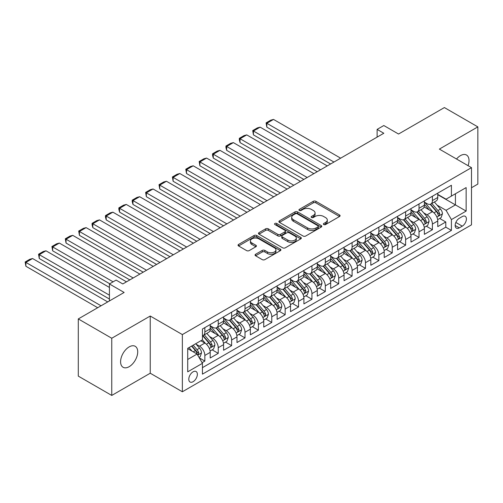 <?xml version="1.0" encoding="UTF-8"?>
<svg xmlns="http://www.w3.org/2000/svg" width="503" height="503" viewBox="0 0 503 503"><rect width="100%" height="100%" fill="white"/><g stroke="black" fill="none" stroke-linecap="round" stroke-linejoin="round"><path stroke-width="0.75" d="M323.75 224.552A1.302 0.748 0 0 0 325.592 224.552L339.55 216.491A1.861 1.075 0 0 0 340.097 215.73A1.861 1.075 0 0 0 339.55 214.976L315.903 201.319A1.861 1.075 0 0 0 313.275 201.319L299.316 209.38A1.302 0.748 0 0 0 298.933 209.908A1.302 0.748 0 0 0 299.316 210.443A1.302 0.748 0 0 0 301.152 210.443L302.963 209.399A5.948 3.433 0 0 1 311.37 209.399L313.338 210.537A5.948 3.433 0 0 1 315.079 212.964A5.948 3.433 0 0 1 313.338 215.391L311.533 216.435A1.302 0.748 0 0 0 311.156 216.963A1.302 0.748 0 0 0 311.533 217.497A1.302 0.748 0 0 0 313.375 217.497L315.18 216.453A5.948 3.433 0 0 1 323.586 216.453L325.56 217.592A5.948 3.433 0 0 1 327.302 220.018A5.948 3.433 0 0 1 325.56 222.445L323.75 223.489A1.302 0.748 0 0 0 323.372 224.017A1.302 0.748 0 0 0 323.75 224.552L323.75 223.489M129.158 366.687A12.116 6.992 120 0 0 137.067 356.011A12.116 6.992 120 0 0 135.213 346.303A12.116 6.992 120 0 0 129.158 346.9A12.116 6.992 120 0 0 121.242 357.576A12.116 6.992 120 0 0 123.097 367.284A12.116 6.992 120 0 0 129.158 366.687M468.06 165.669A12.116 6.992 120 0 0 466.507 155.031A12.116 6.992 120 0 0 460.446 155.634A12.116 6.992 120 0 0 456.517 159.005M193.07 381.72A6.055 3.496 120 0 0 197.031 376.382A6.055 3.496 120 0 0 196.101 371.528A6.055 3.496 120 0 0 193.07 371.824A6.055 3.496 120 0 0 189.115 377.162A6.055 3.496 120 0 0 190.046 382.016A6.055 3.496 120 0 0 193.07 381.72M255.593 254.267A1.861 1.075 0 0 0 255.052 255.027A1.861 1.075 0 0 0 255.593 255.782L262.233 259.617A1.861 1.075 0 0 0 264.861 259.617L280.36 250.664A1.861 1.075 0 0 0 280.907 249.903A1.861 1.075 0 0 0 280.36 249.148L256.712 235.492A1.861 1.075 0 0 0 254.084 235.492L238.579 244.445A1.861 1.075 0 0 0 238.038 245.2A1.861 1.075 0 0 0 238.579 245.961L246.596 250.588A1.861 1.075 0 0 0 249.224 250.588L255.857 246.759A1.861 1.075 0 0 0 256.404 245.998A1.861 1.075 0 0 0 255.857 245.244L251.884 242.949A4.973 2.867 0 0 1 250.425 240.918A4.973 2.867 0 0 1 253.493 238.265A4.973 2.867 0 0 1 258.913 238.887L274.481 247.878A4.973 2.867 0 0 1 275.94 249.903A4.973 2.867 0 0 1 272.871 252.556A4.973 2.867 0 0 1 267.451 251.934L264.861 250.437A1.861 1.075 0 0 0 262.233 250.437L255.593 254.267L255.593 255.782M471.493 187.745L477.85 184.073L477.85 126.882L444.388 107.567L398.539 134.031L383.814 125.53L377.124 129.397L383.814 133.257L122.795 283.956L116.105 280.096L109.415 283.956L109.415 300.957M111.754 338.249L111.754 395.433L150.24 373.22L150.24 316.029L111.754 338.249L78.292 318.927L124.134 292.457L109.415 283.956M150.24 316.029L182.363 334.577L471.493 167.65L471.493 224.841L182.363 391.768L182.363 334.577M477.85 126.882L439.364 149.102L471.493 167.65M303.089 236.026A1.861 1.075 0 0 0 305.717 236.026L321.222 227.073A1.861 1.075 0 0 0 321.769 226.312A1.861 1.075 0 0 0 321.222 225.558L297.575 211.901A1.861 1.075 0 0 0 294.947 211.901L279.442 220.855A1.861 1.075 0 0 0 278.901 221.609A1.861 1.075 0 0 0 279.442 222.37L303.089 236.026M275.43 224.835A1.302 0.748 0 0 1 276.751 225.017L276.751 223.47L300.794 237.353A1.861 1.075 0 0 1 301.335 238.108A1.861 1.075 0 0 1 300.794 238.868L285.289 247.822A1.861 1.075 0 0 1 282.661 247.822L259.014 234.165L259.014 232.65A1.861 1.075 0 0 0 258.467 233.405A1.861 1.075 0 0 0 259.014 234.165M259.014 232.65L265.647 228.821A1.861 1.075 0 0 1 268.275 228.821L277.863 234.354A1.861 1.075 0 0 0 280.492 234.354L284.893 231.814A1.861 1.075 0 0 0 285.44 231.053A1.861 1.075 0 0 0 284.893 230.299L274.908 224.533A1.302 0.748 0 0 1 274.531 223.998A1.302 0.748 0 0 1 275.33 223.307A1.302 0.748 0 0 1 276.751 223.47M111.754 395.433L78.292 376.118L78.292 318.927M202.074 362.688L204.853 361.085L199.295 357.878M196.139 344.228L199.496 346.171A7.57 4.37 60 0 1 204.853 355.445L210.204 352.351L210.204 357.991L218.239 353.358L212.147 349.843M209.525 336.501L212.882 338.444A7.57 4.37 60 0 1 218.239 347.718L223.59 344.624L223.59 350.264L231.625 345.63L225.533 342.109M222.904 328.773L226.268 330.71A7.57 4.37 60 0 1 231.625 339.984L236.976 336.897L236.976 342.537L245.005 337.903L238.919 334.382M236.291 321.046L239.654 322.983A7.57 4.37 60 0 1 245.005 332.257L250.362 329.169L250.362 334.809L258.391 330.169L252.305 326.654M249.677 313.319L253.04 315.255A7.57 4.37 60 0 1 258.391 324.529L263.748 321.442L263.748 327.082L271.777 322.442L265.691 318.927M263.063 305.591L266.427 307.528A7.57 4.37 60 0 1 271.777 316.802L277.134 313.709L277.134 319.355L285.163 314.715L279.077 311.2M276.449 297.858L279.813 299.801A7.57 4.37 60 0 1 285.163 309.075L290.52 305.981L290.52 311.627L298.549 306.987L292.457 303.472M289.835 290.13L293.199 292.073A7.57 4.37 60 0 1 298.549 301.347L303.906 298.254L303.906 303.894L311.935 299.26L305.843 295.745M303.221 282.403L306.579 284.346A7.57 4.37 60 0 1 311.935 293.62L317.292 290.527L317.292 296.166L325.322 291.533L319.229 288.018M316.607 274.676L319.965 276.619A7.57 4.37 60 0 1 325.322 285.893L330.678 282.799L330.678 288.439L338.708 283.805L332.615 280.29M329.993 266.948L333.351 268.891A7.57 4.37 60 0 1 338.708 278.159L344.058 275.072L344.058 280.712L352.094 276.078L346.001 272.557M343.379 259.221L346.737 261.158A7.57 4.37 60 0 1 352.094 270.432L357.444 267.344L357.444 272.984L365.48 268.351L359.387 264.829M356.765 251.494L360.123 253.43A7.57 4.37 60 0 1 365.48 262.704L370.83 259.617L370.83 265.257L378.866 260.617L372.773 257.102M370.151 243.766L373.509 245.703A7.57 4.37 60 0 1 378.866 254.977L384.217 251.884L384.217 257.53L392.252 252.89L386.159 249.375M383.531 236.033L386.895 237.976A7.57 4.37 60 0 1 392.252 247.25L397.603 244.156L397.603 249.802L405.632 245.162L399.545 241.647M396.917 228.305L400.281 230.248A7.57 4.37 60 0 1 405.632 239.522L410.989 236.429L410.989 242.075L419.018 237.435L412.932 233.92M410.303 220.578L413.667 222.521A7.57 4.37 60 0 1 419.018 231.795L424.375 228.702L424.375 234.341L432.404 229.708L432.404 224.068A7.57 4.37 -120 0 0 427.053 214.794L423.689 212.851M426.318 226.193L432.404 229.708M210.204 352.351A7.57 4.37 -120 0 0 204.853 343.077L200.835 340.757M223.59 344.624A7.57 4.37 -120 0 0 218.239 335.35L209.958 330.572M236.976 336.897A7.57 4.37 -120 0 0 231.625 327.623L223.345 322.844M250.362 329.169A7.57 4.37 -120 0 0 245.005 319.895L236.731 315.117M263.748 321.442A7.57 4.37 -120 0 0 258.391 312.168L250.117 307.383M277.134 313.709A7.57 4.37 -120 0 0 271.777 304.434L263.503 299.656M290.52 305.981A7.57 4.37 -120 0 0 285.163 296.707L276.889 291.929M303.906 298.254A7.57 4.37 -120 0 0 298.549 288.98L290.275 284.201M317.292 290.527A7.57 4.37 -120 0 0 311.935 281.252L303.655 276.474M330.678 282.799A7.57 4.37 -120 0 0 325.322 273.525L317.041 268.747M344.058 275.072A7.57 4.37 -120 0 0 338.708 265.798L330.427 261.019M357.444 267.344A7.57 4.37 -120 0 0 352.094 258.07L343.813 253.292M370.83 259.617A7.57 4.37 -120 0 0 365.48 250.343L357.199 245.565M384.217 251.884A7.57 4.37 -120 0 0 378.866 242.616L370.585 237.831M397.603 244.156A7.57 4.37 -120 0 0 392.252 234.882L383.971 230.104M410.989 236.429A7.57 4.37 -120 0 0 405.632 227.155L397.357 222.376M424.375 228.702A7.57 4.37 -120 0 0 419.018 219.427L410.744 214.649M462.257 216.567L459.308 218.271A5.866 3.389 120 0 0 455.479 223.439A5.866 3.389 120 0 0 456.378 228.142A5.866 3.389 120 0 0 459.308 227.853L462.257 226.155A5.866 3.389 120 0 0 466.092 220.98A5.866 3.389 120 0 0 465.187 216.277A5.866 3.389 120 0 0 462.257 216.567M187.72 359.463L197.088 354.049L202.445 363.323L202.445 374.144L451.411 230.405L451.411 219.585L446.06 210.311L437.076 205.123M202.445 363.323L187.72 371.824L187.72 348.334L202.445 339.833L202.445 329.012L451.411 185.267L451.411 196.088L466.136 187.588L466.136 211.084L451.411 219.585M210.204 325.768L212.882 327.315A7.57 4.37 60 0 0 216.667 327.686L222.024 324.598A7.57 4.37 -120 0 0 223.59 321.128L223.59 316.802M223.59 318.041L226.268 319.587A7.57 4.37 60 0 0 230.053 319.958L235.41 316.871A7.57 4.37 -120 0 0 236.976 313.4L236.976 309.075M236.976 310.313L239.654 311.854A7.57 4.37 60 0 0 243.439 312.231L248.796 309.138A7.57 4.37 -120 0 0 250.362 305.673L250.362 301.347M250.362 302.58L253.04 304.126A7.57 4.37 60 0 0 256.826 304.504L262.182 301.41A7.57 4.37 -120 0 0 263.748 297.946L263.748 293.62M263.748 294.852L266.427 296.399A7.57 4.37 60 0 0 270.212 296.776L275.562 293.683A7.57 4.37 -120 0 0 277.134 290.218L277.134 285.893M277.134 287.125L279.813 288.672A7.57 4.37 60 0 0 283.598 289.049L288.948 285.956A7.57 4.37 -120 0 0 290.52 282.491L290.52 278.159M290.52 279.398L293.199 280.944A7.57 4.37 60 0 0 296.984 281.322L302.334 278.228A7.57 4.37 -120 0 0 303.906 274.764L303.906 270.432M303.906 271.67L306.579 273.217A7.57 4.37 60 0 0 310.37 273.588L315.721 270.501A7.57 4.37 -120 0 0 317.292 267.036L317.292 262.704M317.292 263.943L319.965 265.49A7.57 4.37 60 0 0 323.756 265.861L329.107 262.773A7.57 4.37 -120 0 0 330.678 259.303L330.678 254.977M330.678 256.216L333.351 257.762A7.57 4.37 60 0 0 337.136 258.133L342.493 255.046A7.57 4.37 -120 0 0 344.058 251.575L344.058 247.25M344.058 248.488L346.737 250.029A7.57 4.37 60 0 0 350.522 250.406L355.879 247.313A7.57 4.37 -120 0 0 357.444 243.848L357.444 239.522M357.444 240.761L360.123 242.301A7.57 4.37 60 0 0 363.908 242.679L369.265 239.585A7.57 4.37 -120 0 0 370.83 236.121L370.83 231.795M370.83 233.027L373.509 234.574A7.57 4.37 60 0 0 377.294 234.951L382.651 231.858A7.57 4.37 -120 0 0 384.217 228.393L384.217 224.068M384.217 225.3L386.895 226.847A7.57 4.37 60 0 0 390.68 227.224L396.037 224.131A7.57 4.37 -120 0 0 397.603 220.666L397.603 216.334M397.603 217.573L400.281 219.119A7.57 4.37 60 0 0 404.066 219.497L409.423 216.403A7.57 4.37 -120 0 0 410.989 212.939L410.989 208.607M410.989 209.845L413.667 211.392A7.57 4.37 60 0 0 417.452 211.769L422.809 208.676A7.57 4.37 -120 0 0 424.375 205.211L424.375 200.879M202.445 367.655L445.79 227.155L445.79 221.98L437.761 226.614L437.761 220.974A7.57 4.37 -120 0 0 432.404 211.7L424.13 206.922M424.375 202.118L427.053 203.665A7.57 4.37 -120 0 0 430.838 204.036A7.57 4.37 -120 0 0 432.404 200.571L432.404 196.245M430.838 204.036L436.189 200.949A7.57 4.37 -120 0 0 437.761 197.478L437.761 193.152M204.853 327.623L204.853 331.949A7.57 4.37 60 0 1 203.281 335.413A7.57 4.37 60 0 1 202.445 335.721M203.281 335.413L208.638 332.326A7.57 4.37 -120 0 0 210.204 328.855L210.204 324.529M218.239 319.895L218.239 324.221A7.57 4.37 60 0 1 216.667 327.686M231.625 312.168L231.625 316.494A7.57 4.37 60 0 1 230.053 319.958M245.005 304.434L245.005 308.767A7.57 4.37 60 0 1 243.439 312.231M258.391 296.707L258.391 301.039A7.57 4.37 60 0 1 256.826 304.504M271.777 288.98L271.777 293.312A7.57 4.37 60 0 1 270.212 296.776M285.163 281.252L285.163 285.578A7.57 4.37 60 0 1 283.598 289.049M298.549 273.525L298.549 277.851A7.57 4.37 60 0 1 296.984 281.322M311.935 265.798L311.935 270.124A7.57 4.37 60 0 1 310.37 273.588M325.322 258.07L325.322 262.396A7.57 4.37 60 0 1 323.756 265.861M338.708 250.343L338.708 254.669A7.57 4.37 60 0 1 337.136 258.133M352.094 242.609L352.094 246.942A7.57 4.37 60 0 1 350.522 250.406M365.48 234.882L365.48 239.214A7.57 4.37 60 0 1 363.908 242.679M378.866 227.155L378.866 231.487A7.57 4.37 60 0 1 377.294 234.951M392.252 219.427L392.252 223.753A7.57 4.37 60 0 1 390.68 227.224M405.632 211.7L405.632 216.026A7.57 4.37 60 0 1 404.066 219.497M419.018 203.973L419.018 208.299A7.57 4.37 60 0 1 417.452 211.769M419.018 231.795L419.018 237.435M405.632 239.522L405.632 245.162M392.252 247.25L392.252 252.89M378.866 254.977L378.866 260.617M365.48 262.704L365.48 268.351M352.094 270.432L352.094 276.078M338.708 278.159L338.708 283.805M325.322 285.893L325.322 291.533M311.935 293.62L311.935 299.26M298.549 301.347L298.549 306.987M285.163 309.075L285.163 314.715M271.777 316.802L271.777 322.442M258.391 324.529L258.391 330.169M245.005 332.257L245.005 337.903M231.625 339.984L231.625 345.63M218.239 347.718L218.239 353.358M204.853 355.445L204.853 361.085M197.088 354.049L187.72 348.642M446.06 210.311L455.429 204.897L455.429 193.768L466.136 187.588M437.761 194.699L466.136 211.084M437.761 194.391L446.06 199.182L451.411 196.088M150.24 373.22L182.363 391.768M377.124 129.397L377.124 137.124M439.704 218.465L445.79 221.98M445.79 227.155L451.411 230.405M324.272 224.734L325.56 223.992A5.948 3.433 0 0 0 327.302 221.565L327.302 220.018M315.079 212.964L315.079 214.511A5.948 3.433 0 0 1 313.338 216.938L312.055 217.68M339.525 216.504L315.903 202.866A1.861 1.075 0 0 0 313.275 202.866L299.832 210.625M321.197 227.086L297.575 213.448A1.861 1.075 0 0 0 294.947 213.448L279.467 222.383M317.94 226.847A1.302 0.748 0 0 0 318.317 226.312A1.302 0.748 0 0 0 317.94 225.784L297.179 213.8A1.302 0.748 0 0 0 295.343 213.8L293.438 214.9A5.948 3.433 0 0 0 291.696 217.327A5.948 3.433 0 0 0 293.438 219.754L307.622 227.947A5.948 3.433 0 0 0 316.035 227.947L317.94 226.847L317.94 228.393A1.302 0.748 0 0 0 318.317 227.859L318.317 226.312M291.696 217.327L291.696 218.874A5.948 3.433 0 0 0 293.438 221.301L293.438 219.754M317.94 228.393L316.035 229.494A5.948 3.433 0 0 1 307.622 229.494L293.438 221.301M259.039 234.178L265.647 230.361L265.647 228.821M285.44 231.053L285.44 232.6A1.861 1.075 0 0 1 284.893 233.361L280.492 235.901A1.861 1.075 0 0 1 277.863 235.901L268.275 230.361A1.861 1.075 0 0 0 265.647 230.361M276.751 225.017L300.769 238.881M287.817 240.101A4.973 2.867 0 0 0 293.236 240.723A4.973 2.867 0 0 0 296.305 238.07A4.973 2.867 0 0 0 294.846 236.045L289.363 232.876A1.861 1.075 0 0 0 286.735 232.876L282.334 235.417A1.861 1.075 0 0 0 281.787 236.177A1.861 1.075 0 0 0 282.334 236.932L287.817 240.101L287.817 241.647A4.973 2.867 0 0 0 293.236 242.27A4.973 2.867 0 0 0 296.305 239.617L296.305 238.07M281.787 236.177L281.787 237.724A1.861 1.075 0 0 0 282.334 238.479L282.334 236.932M287.817 241.647L282.334 238.479M275.94 249.903L275.94 251.45A4.973 2.867 0 0 1 272.871 254.103A4.973 2.867 0 0 1 267.451 253.481L264.861 251.984A1.861 1.075 0 0 0 262.233 251.984L255.618 255.801M250.425 240.918L250.425 242.465A4.973 2.867 0 0 0 251.884 244.489L251.884 242.949M255.832 246.772L251.884 244.489M280.334 250.676L256.712 237.039A1.861 1.075 0 0 0 254.084 237.039L238.604 245.973M437.648 219.648L441.106 217.648L442.445 213.788A5.017 2.899 -120 0 0 440.49 209.078L434.378 201.999M333.954 162.048L266.829 123.292L273.519 119.425L340.65 158.181M433.152 212.191L425.896 203.79A14.48 8.362 -120 0 0 424.375 202.2M266.829 127.158L266.093 122.864L266.829 123.292L266.829 127.158L330.609 163.978M429.172 209.833L425.117 205.136A12.022 6.941 -120 0 0 424.375 204.331M430.153 204.312L436.34 211.474A5.017 2.899 60 0 1 438.132 214.926L438.497 215.523L439.176 215.429L439.735 214.001A5.017 2.899 -120 0 0 437.95 210.543L431.832 203.464M430.518 204.193L437.164 211.889A2.553 1.478 60 0 1 437.811 212.888L439.735 214.001M266.093 122.864L270.777 120.16L273.519 119.425M424.262 227.375L427.72 225.382L429.059 221.515A5.017 2.899 -120 0 0 427.104 216.806L420.992 209.726M320.568 169.775L253.443 131.019L260.133 127.152L327.264 165.908M419.766 219.918L412.51 211.518A14.48 8.362 -120 0 0 410.989 209.927M253.443 134.886L252.707 130.591L253.443 131.019L253.443 134.886L317.223 171.705M415.786 217.56L411.731 212.863A12.022 6.941 -120 0 0 410.989 212.059M416.767 212.04L422.954 219.201A5.017 2.899 60 0 1 424.746 222.659L425.11 223.25L425.79 223.156L426.349 221.729A5.017 2.899 -120 0 0 424.563 218.271L418.446 211.191M417.132 211.92L423.784 219.616A2.553 1.478 60 0 1 424.425 220.616L426.349 221.729M252.707 130.591L257.391 127.888L260.133 127.152M410.876 235.102L414.334 233.109L415.673 229.242A5.017 2.899 -120 0 0 413.718 224.533L407.606 217.453M307.182 177.502L240.057 138.746L246.747 134.886L313.878 173.642M406.38 227.645L399.124 219.251A14.48 8.362 -120 0 0 397.603 217.654M240.057 142.613L239.321 139.865L239.321 138.325L240.057 138.746L240.057 142.613L303.837 179.433M402.4 225.287L398.345 220.591A12.022 6.941 -120 0 0 397.603 219.786M403.387 219.767L409.568 226.928A5.017 2.899 60 0 1 411.36 230.387L411.724 230.978L412.403 230.883L412.963 229.456A5.017 2.899 -120 0 0 411.177 226.004L405.06 218.918M403.746 219.648L410.398 227.343A2.553 1.478 60 0 1 411.039 228.343L412.963 229.456M239.321 138.325L244.005 135.615L246.747 134.886M397.489 242.83L400.948 240.836L402.287 236.97A5.017 2.899 -120 0 0 400.331 232.26L394.22 225.181M293.796 185.23L226.671 146.474L233.361 142.613L300.492 181.369M392.994 235.373L385.738 226.979A14.48 8.362 -120 0 0 384.217 225.382M226.671 150.34L225.935 147.599L225.935 146.052L226.671 146.474L226.671 150.34L290.451 187.166M389.014 233.015L384.958 228.318A12.022 6.941 -120 0 0 384.217 227.513M390.001 227.494L396.188 234.656A5.017 2.899 60 0 1 397.974 238.114L398.338 238.705L399.017 238.611L399.577 237.183A5.017 2.899 -120 0 0 397.791 233.732L391.674 226.646M390.366 227.375L397.012 235.071A2.553 1.478 60 0 1 397.653 236.07L399.577 237.183M225.935 146.052L230.619 143.349L233.361 142.613M384.103 250.563L387.562 248.564L388.901 244.697A5.017 2.899 -120 0 0 386.952 239.988L380.834 232.908M280.41 192.957L213.285 154.201L219.974 150.34L287.106 189.097M379.608 243.1L372.352 234.706A14.48 8.362 -120 0 0 370.83 233.115M213.285 158.068L212.549 155.326L212.549 153.78L213.285 154.201L213.285 158.068L277.065 194.894M375.628 240.748L371.572 236.052A12.022 6.941 -120 0 0 370.83 235.241M376.615 235.222L382.802 242.383A5.017 2.899 60 0 1 384.588 245.841L384.952 246.432L385.631 246.338L386.197 244.911A5.017 2.899 -120 0 0 384.405 241.459L378.287 234.379M376.98 235.108L383.626 242.804A2.553 1.478 60 0 1 384.267 243.804L386.197 244.911M212.549 153.78L217.233 151.076L219.974 150.34M370.717 258.291L374.182 256.291L375.515 252.424A5.017 2.899 -120 0 0 373.566 247.715L367.448 240.635M267.024 200.691L199.898 161.935L206.588 158.068L273.72 196.824M366.222 250.827L358.966 242.433A14.48 8.362 -120 0 0 357.444 240.843M199.898 165.795L199.163 161.507L199.898 161.935L199.898 165.795L263.679 202.621M362.242 248.476L358.186 243.779A12.022 6.941 -120 0 0 357.444 242.968M363.229 242.949L369.416 250.11A5.017 2.899 60 0 1 371.201 253.569L371.566 254.166L372.245 254.065L372.811 252.638A5.017 2.899 -120 0 0 371.019 249.186L364.901 242.106M363.594 242.836L370.239 250.532A2.553 1.478 60 0 1 370.881 251.531L372.811 252.638M199.163 161.507L203.847 158.803L206.588 158.068M357.331 266.018L360.796 264.018L362.129 260.158A5.017 2.899 -120 0 0 360.179 255.442L354.062 248.363M253.644 208.418L186.512 169.662L193.209 165.795L260.334 204.551M352.836 258.561L345.586 250.161A14.48 8.362 -120 0 0 344.058 248.57M186.512 173.522L185.777 169.234L186.512 169.662L186.512 173.522L250.293 210.348M348.856 256.203L344.8 251.506A12.022 6.941 -120 0 0 344.058 250.695M349.843 250.676L356.03 257.838A5.017 2.899 60 0 1 357.815 261.296L358.18 261.893L358.859 261.793L359.425 260.372A5.017 2.899 -120 0 0 357.633 256.914L351.522 249.834M350.207 250.563L356.853 258.259A2.553 1.478 60 0 1 357.495 259.259L359.425 260.372M185.777 169.234L190.461 166.531L193.209 165.795M343.951 273.745L347.41 271.746L348.742 267.885A5.017 2.899 -120 0 0 346.793 263.176L340.676 256.09M240.258 216.145L173.126 177.389L179.823 173.522L246.948 212.279M339.45 266.288L332.2 257.888A14.48 8.362 -120 0 0 330.678 256.297M173.126 181.25L172.391 176.962L173.126 177.389L173.126 181.25L236.907 218.076M335.476 263.93L331.414 259.234A12.022 6.941 -120 0 0 330.678 258.423M336.457 258.41L342.644 265.571A5.017 2.899 60 0 1 344.429 269.023L344.794 269.621L345.473 269.526L346.039 268.099A5.017 2.899 -120 0 0 344.247 264.641L338.135 257.561M336.821 258.291L343.467 265.986A2.553 1.478 60 0 1 344.109 266.986L346.039 268.099M172.391 176.962L177.075 174.258L179.823 173.522M330.565 281.473L334.023 279.473L335.363 275.613A5.017 2.899 -120 0 0 333.407 270.903L327.29 263.824M226.872 223.873L159.74 185.117L166.436 181.25L233.562 220.006M326.063 274.016L318.814 265.615A14.48 8.362 -120 0 0 317.292 264.025M159.74 188.977L159.005 184.689L159.74 185.117L159.74 188.977L223.521 225.803M322.09 271.658L318.028 266.961A12.022 6.941 -120 0 0 317.292 266.156M323.071 266.137L329.258 273.299A5.017 2.899 60 0 1 331.043 276.751L331.408 277.348L332.087 277.254L332.653 275.826A5.017 2.899 -120 0 0 330.861 272.368L324.749 265.288M323.435 266.018L330.081 273.714A2.553 1.478 60 0 1 330.729 274.713L332.653 275.826M159.005 184.689L163.689 181.985L166.436 181.25M317.179 289.2L320.637 287.207L321.977 283.34A5.017 2.899 -120 0 0 320.021 278.631L313.903 271.551M213.486 231.6L146.354 192.844L153.05 188.977L220.176 227.733M312.677 281.743L305.428 273.343A14.48 8.362 -120 0 0 303.906 271.752M146.354 196.711L145.619 192.416L146.354 192.844L146.354 196.711L210.141 233.53M308.704 279.385L304.648 274.688A12.022 6.941 -120 0 0 303.906 273.884M309.685 273.865L315.871 281.026A5.017 2.899 60 0 1 317.657 284.478L318.028 285.075L318.701 284.981L319.267 283.554A5.017 2.899 -120 0 0 317.475 280.096L311.363 273.016M310.049 273.745L316.695 281.441A2.553 1.478 60 0 1 317.343 282.441L319.267 283.554M145.619 192.416L150.303 189.713L153.05 188.977M303.793 296.927L307.251 294.934L308.591 291.067A5.017 2.899 -120 0 0 306.635 286.358L300.517 279.278M200.1 239.327L132.968 200.571L139.664 196.711L206.79 235.467M299.291 289.47L292.042 281.07A14.48 8.362 -120 0 0 290.52 279.479M132.968 204.438L132.232 201.69L132.232 200.15L132.968 200.571L132.968 204.438L196.755 241.258M295.318 287.112L291.262 282.416A12.022 6.941 -120 0 0 290.52 281.611M296.298 281.592L302.485 288.753A5.017 2.899 60 0 1 304.277 292.212L304.642 292.803L305.315 292.708L305.881 291.281A5.017 2.899 -120 0 0 304.095 287.823L297.977 280.743M296.663 281.473L303.309 289.168A2.553 1.478 60 0 1 303.957 290.168L305.881 291.281M132.232 200.15L136.917 197.44L139.664 196.711M290.407 304.655L293.865 302.661L295.204 298.795A5.017 2.899 -120 0 0 293.249 294.085L287.131 287.006M186.714 247.055L119.588 208.299L126.278 204.438L193.404 243.194M285.911 297.198L278.656 288.804A14.48 8.362 -120 0 0 277.134 287.207M119.588 212.165L118.846 209.418L118.846 207.877L119.588 208.299L119.588 212.165L183.369 248.991M281.931 294.84L277.876 290.143A12.022 6.941 -120 0 0 277.134 289.338M282.912 289.319L289.099 296.481A5.017 2.899 60 0 1 290.891 299.939L291.256 300.53L291.929 300.436L292.495 299.008A5.017 2.899 -120 0 0 290.709 295.557L284.591 288.471M283.277 289.2L289.923 296.896A2.553 1.478 60 0 1 290.571 297.895L292.495 299.008M118.846 207.877L123.537 205.167L126.278 204.438M277.021 312.388L280.479 310.389L281.818 306.522A5.017 2.899 -120 0 0 279.863 301.813L273.751 294.733M173.328 254.782L106.202 216.026L112.892 212.165L180.017 250.922M272.525 304.925L265.27 296.531A14.48 8.362 -120 0 0 263.748 294.94M106.202 219.893L105.467 217.151L105.467 215.605L106.202 216.026L106.202 219.893L169.983 256.719M268.545 302.573L264.49 297.87A12.022 6.941 -120 0 0 263.748 297.066M269.526 297.047L275.713 304.208A5.017 2.899 60 0 1 277.505 307.666L277.87 308.257L278.549 308.163L279.108 306.736A5.017 2.899 -120 0 0 277.323 303.284L271.205 296.204M269.891 296.927L276.537 304.623A2.553 1.478 60 0 1 277.184 305.623L279.108 306.736M105.467 215.605L110.151 212.901L112.892 212.165M263.635 320.115L267.093 318.116L268.432 314.249A5.017 2.899 -120 0 0 266.477 309.54L260.365 302.46M159.941 262.509L92.816 223.753L99.506 219.893L166.638 258.649M259.139 312.652L251.884 304.258A14.48 8.362 -120 0 0 250.362 302.668M92.816 227.62L92.08 224.879L92.08 223.332L92.816 223.753L92.816 227.62L156.596 264.446M255.159 310.301L251.104 305.604A12.022 6.941 -120 0 0 250.362 304.793M256.14 304.774L262.327 311.935A5.017 2.899 60 0 1 264.119 315.394L264.484 315.991L265.163 315.89L265.722 314.463A5.017 2.899 -120 0 0 263.937 311.011L257.819 303.931M256.505 304.661L263.157 312.357A2.553 1.478 60 0 1 263.798 313.356L265.722 314.463M92.08 223.332L96.765 220.628L99.506 219.893M250.249 327.843L253.707 325.843L255.046 321.983A5.017 2.899 -120 0 0 253.091 317.267L246.979 310.188M146.555 270.243L79.43 231.487L86.12 227.62L153.252 266.376M245.753 320.386L238.497 311.986A14.48 8.362 -120 0 0 236.976 310.395M79.43 235.347L78.694 231.059L79.43 231.487L79.43 235.347L143.21 272.173M241.773 318.028L237.718 313.331A12.022 6.941 -120 0 0 236.976 312.52M242.76 312.501L248.941 319.663A5.017 2.899 60 0 1 250.733 323.121L251.098 323.718L251.777 323.618L252.336 322.197A5.017 2.899 -120 0 0 250.551 318.739L244.433 311.659M243.119 312.388L249.771 320.084A2.553 1.478 60 0 1 250.412 321.084L252.336 322.197M78.694 231.059L83.379 228.356L86.12 227.62M236.863 335.57L240.321 333.571L241.66 329.71A5.017 2.899 -120 0 0 239.705 325.001L233.593 317.915M133.169 277.97L66.044 239.214L72.734 235.347L139.865 274.104M232.367 328.113L225.111 319.713A14.48 8.362 -120 0 0 223.59 318.122M66.044 243.075L65.308 238.787L66.044 239.214L66.044 243.075L129.824 279.901M228.387 325.755L224.332 321.059A12.022 6.941 -120 0 0 223.59 320.248M229.374 320.229L235.555 327.396A5.017 2.899 60 0 1 237.347 330.848L237.712 331.446L238.391 331.351L238.95 329.924A5.017 2.899 -120 0 0 237.165 326.466L231.047 319.386M229.739 320.115L236.385 327.811A2.553 1.478 60 0 1 237.026 328.811L238.95 329.924M65.308 238.787L69.992 236.083L72.734 235.347M223.477 343.298L226.935 341.298L228.274 337.438A5.017 2.899 -120 0 0 226.325 332.728L220.207 325.642M113.093 281.831L52.658 246.942L59.348 243.075L126.479 281.831M218.981 335.841L211.725 327.44A14.48 8.362 -120 0 0 210.204 325.85M52.658 250.802L51.922 246.514L52.658 246.942L52.658 250.802L109.748 283.767M215.001 333.483L210.946 328.786A12.022 6.941 -120 0 0 210.204 327.981M215.988 327.962L222.175 335.124A5.017 2.899 60 0 1 223.961 338.576L224.325 339.173L225.004 339.079L225.57 337.651A5.017 2.899 -120 0 0 223.778 334.193L217.661 327.113M216.353 327.843L222.999 335.539A2.553 1.478 60 0 1 223.64 336.538L225.57 337.651M51.922 246.514L56.606 243.81L59.348 243.075M210.091 351.025L213.555 349.032L214.888 345.165A5.017 2.899 -120 0 0 212.939 340.456L206.821 333.376M109.415 295.167L39.272 254.669L45.962 250.802L109.415 287.433M205.595 343.568L202.395 339.858M39.272 258.536L38.536 254.241L39.272 254.669L39.272 258.536L109.415 299.027M201.615 341.21L201.099 340.606M202.602 335.69L208.789 342.851A5.017 2.899 60 0 1 210.575 346.303L210.939 346.9L211.618 346.806L212.184 345.379A5.017 2.899 -120 0 0 210.392 341.921L204.275 334.841M202.967 335.57L209.613 343.266A2.553 1.478 60 0 1 210.254 344.266L212.184 345.379M38.536 254.241L43.22 251.538L45.962 250.802M199.031 357.413L200.169 356.759L201.502 352.892A5.017 2.899 -120 0 0 199.553 348.183L195.698 343.725M101.046 305.793L25.886 262.396L32.582 258.536L107.736 301.926M192.108 351.176L189.009 347.586M25.886 266.263L25.15 261.969L25.886 262.396L25.886 266.263L97.701 307.723M188.229 348.937L187.72 348.346M191.549 346.121L195.403 350.578A5.017 2.899 60 0 1 197.189 354.037L197.553 354.628L198.232 354.533L198.798 353.106A5.017 2.899 -120 0 0 197.006 349.648L193.158 345.19M191.863 345.938L196.227 350.993A2.553 1.478 60 0 1 196.868 351.993L198.798 353.106M25.15 261.969L29.834 259.265L32.582 258.536M199.496 346.171L204.853 343.077M212.882 338.444L218.239 335.35M226.268 330.71L231.625 327.623M239.654 322.983L245.005 319.895M253.04 315.255L258.391 312.168M266.427 307.528L271.777 304.434M279.813 299.801L285.163 296.707M293.199 292.073L298.549 288.98M306.579 284.346L311.935 281.252M319.965 276.619L325.322 273.525M333.351 268.891L338.708 265.798M346.737 261.158L352.094 258.07M360.123 253.43L365.48 250.343M373.509 245.703L378.866 242.616M386.895 237.976L392.252 234.882M400.281 230.248L405.632 227.155M413.667 222.521L419.018 219.427M427.053 214.794L432.404 211.7M432.404 200.571L437.761 197.478M204.853 331.949L210.204 328.855M218.239 324.221L223.59 321.128M231.625 316.494L236.976 313.4M245.005 308.767L250.362 305.673M258.391 301.039L263.748 297.946M271.777 293.312L277.134 290.218M285.163 285.578L290.52 282.491M298.549 277.851L303.906 274.764M311.935 270.124L317.292 267.036M325.322 262.396L330.678 259.303M338.708 254.669L344.058 251.575M352.094 246.942L357.444 243.848M365.48 239.214L370.83 236.121M378.866 231.487L384.217 228.393M392.252 223.753L397.603 220.666M405.632 216.026L410.989 212.939M419.018 208.299L424.375 205.211M432.404 224.068L437.761 220.974M455.837 222.445L462.257 226.155M455.158 225.457L459.308 227.853M325.56 223.992L325.56 222.445M311.533 217.497L311.533 216.435M313.338 216.938L313.338 215.391M299.316 210.443L299.316 209.38M313.275 202.866L313.275 201.319M315.903 202.866L315.903 201.319M339.55 216.491L339.55 214.976M279.442 222.37L279.442 220.855M294.947 213.448L294.947 211.901M297.575 213.448L297.575 211.901M321.222 227.073L321.222 225.558M307.622 229.494L307.622 227.947M316.035 229.494L316.035 227.947M268.275 230.361L268.275 228.821M277.863 235.901L277.863 234.354M280.492 235.901L280.492 234.354M284.893 233.361L284.893 231.814M300.794 238.868L300.794 237.353M262.233 251.984L262.233 250.437M264.861 251.984L264.861 250.437M267.451 253.481L267.451 251.934M255.857 246.759L255.857 245.244M238.579 245.961L238.579 244.445M254.084 237.039L254.084 235.492M256.712 237.039L256.712 235.492M280.36 250.664L280.36 249.148M436.881 217.076L442.414 213.882M425.896 203.79L426.588 203.394M437.95 210.543L440.49 209.078M433.951 212.851L436.34 211.474M423.495 224.803L429.028 221.609M412.51 211.518L413.202 211.122M424.563 218.271L427.104 216.806M420.565 220.584L422.954 219.201M410.108 232.531L415.641 229.343M399.124 219.251L399.816 218.849M411.177 226.004L413.718 224.533M407.179 228.312L409.568 226.928M396.729 240.258L402.255 237.07M385.738 226.979L386.43 226.576M397.791 233.732L400.331 232.26M393.792 236.039L396.188 234.656M383.343 247.985L388.869 244.798M372.352 234.706L373.044 234.304M384.405 241.459L386.952 239.988M380.406 243.766L382.802 242.383M369.957 255.719L375.483 252.525M358.966 242.433L359.658 242.037M371.019 249.186L373.566 247.715M367.02 251.494L369.416 250.11M356.57 263.446L362.097 260.252M345.586 250.161L346.271 249.765M357.633 256.914L360.179 255.442M353.634 259.221L356.03 257.838M343.184 271.174L348.711 267.98M332.2 257.888L332.885 257.492M344.247 264.641L346.793 263.176M340.248 266.948L342.644 265.571M329.798 278.901L335.325 275.707M318.814 265.615L319.499 265.219M330.861 272.368L333.407 270.903M326.862 274.676L329.258 273.299M316.412 286.628L321.939 283.434M305.428 273.343L306.113 272.947M317.475 280.096L320.021 278.631M313.476 282.409L315.871 281.026M303.026 294.356L308.559 291.162M292.042 281.07L292.733 280.674M304.095 287.823L306.635 286.358M300.096 290.137L302.485 288.753M289.64 302.083L295.173 298.895M278.656 288.804L279.347 288.401M290.709 295.557L293.249 294.085M286.71 297.864L289.099 296.481M276.254 309.81L281.787 306.623M265.27 296.531L265.961 296.129M277.323 303.284L279.863 301.813M273.324 305.591L275.713 304.208M262.868 317.544L268.401 314.35M251.884 304.258L252.575 303.862M263.937 311.011L266.477 309.54M259.938 313.319L262.327 311.935M249.482 325.271L255.015 322.077M238.497 311.986L239.189 311.59M250.551 318.739L253.091 317.267M246.552 321.046L248.941 319.663M236.102 332.999L241.629 329.805M225.111 319.713L225.803 319.317M237.165 326.466L239.705 325.001M233.166 328.773L235.555 327.396M222.716 340.726L228.243 337.532M211.725 327.44L212.417 327.044M223.778 334.193L226.325 332.728M219.78 336.501L222.175 335.124M209.33 348.453L214.856 345.259M210.392 341.921L212.939 340.456M206.393 344.228L208.789 342.851M197.723 355.156L201.47 352.987M197.006 349.648L199.553 348.183M193.234 351.83L195.403 350.578"/></g></svg>
